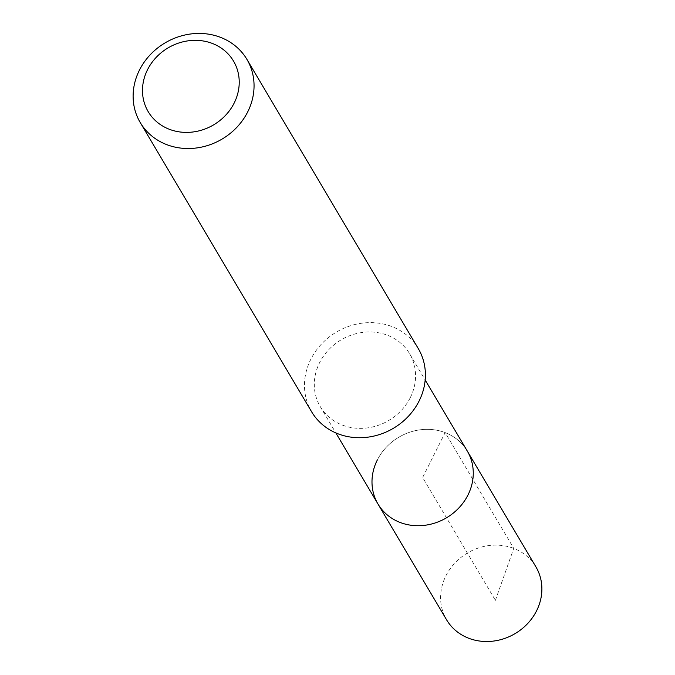 <?xml version="1.0" encoding="UTF-8"?>
<svg xmlns="http://www.w3.org/2000/svg" width="675" height="675" viewBox="0 0 675 675"><rect width="100%" height="100%" fill="white"/><g stroke="black" fill="none" stroke-linecap="round" stroke-linejoin="round"><path stroke-width="0.51" stroke-dasharray="3.38 2.53" d="M535.908 566.857A51.916 46.82 -30.6 0 0 490.472 545.4A51.916 46.82 -30.6 0 0 445.871 575.902A51.916 46.82 -30.6 0 0 446.572 619.785M377.266 460.105A51.916 46.82 149.4 0 1 421.858 429.604A51.916 46.82 149.4 0 1 467.294 451.069A51.916 46.82 -30.6 0 0 421.858 429.604A51.916 46.82 -30.6 0 0 377.266 460.105A51.916 46.82 -30.6 0 0 377.966 503.997M410.307 397.592A51.916 46.82 149.4 0 1 365.707 428.102A51.916 46.82 149.4 0 1 320.279 406.637A51.916 46.82 149.4 0 1 319.57 362.745A51.916 46.82 149.4 0 1 364.171 332.243A51.916 46.82 149.4 0 1 409.607 353.708A51.916 46.82 149.4 0 1 410.307 397.592M418.272 348.57A61.99 55.907 -30.6 0 0 364.027 322.945A61.99 55.907 -30.6 0 0 310.77 359.37A61.99 55.907 -30.6 0 0 311.614 411.775M495.399 600.345L513.742 548.387L445.129 432.591L422.626 477.529L495.399 600.345M320.279 406.637L335.846 432.92M409.607 353.708L425.174 379.991"/><path stroke-width="1.01" d="M335.846 432.92L446.572 619.785A51.916 46.82 -30.6 0 0 492.007 641.25A51.916 46.82 -30.6 0 0 536.608 610.748A51.916 46.82 -30.6 0 0 535.908 566.857L467.294 451.069A51.916 46.82 149.4 0 1 467.994 494.952A51.916 46.82 149.4 0 1 423.394 525.454A51.916 46.82 149.4 0 1 377.966 503.997A51.916 46.82 149.4 0 1 377.266 460.105M377.966 503.997A51.916 46.82 -30.6 0 0 423.394 525.454A51.916 46.82 -30.6 0 0 467.994 494.952A51.916 46.82 -30.6 0 0 467.294 451.069L425.174 379.991M140.257 122.58L311.614 411.775A61.99 55.907 -30.6 0 0 365.858 437.4A61.99 55.907 -30.6 0 0 419.108 400.975A61.99 55.907 -30.6 0 0 418.272 348.57L246.915 59.375A61.99 55.907 149.4 0 1 247.759 111.78A61.99 55.907 149.4 0 1 194.501 148.205A61.99 55.907 149.4 0 1 140.257 122.58A61.99 55.907 149.4 0 1 139.413 70.175A61.99 55.907 149.4 0 1 192.67 33.75A61.99 55.907 149.4 0 1 246.915 59.375M147.521 69.728A49.596 44.727 149.4 0 1 212.347 43.445A49.596 44.727 149.4 0 1 234.191 103.013A49.596 44.727 149.4 0 1 169.357 129.288A49.596 44.727 149.4 0 1 147.521 69.728"/></g></svg>
